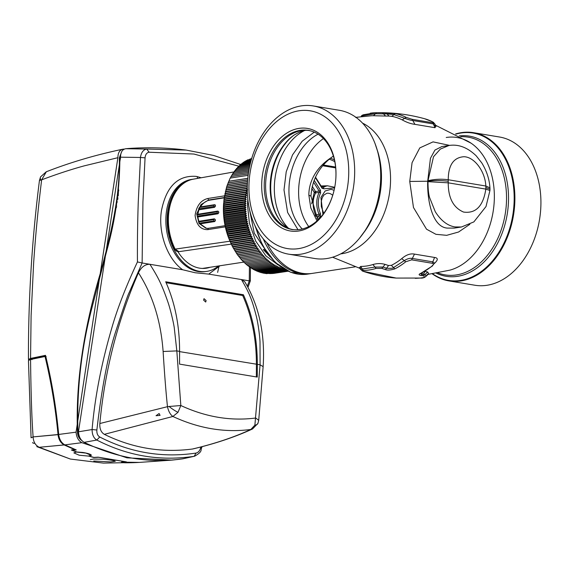 <?xml version="1.0" encoding="UTF-8"?>
<svg xmlns="http://www.w3.org/2000/svg" width="569" height="569" viewBox="0 0 569 569"><rect width="100%" height="100%" fill="white"/><g stroke="black" fill="none" stroke-linecap="round" stroke-linejoin="round"><path stroke-width="0.85" d="M298.597 248.625A69.823 49.247 99.5 0 1 287.345 248.568A69.823 49.247 99.5 0 1 249.272 179.463A69.823 49.247 99.5 0 1 299.074 110.77A69.823 49.247 99.5 0 1 310.325 110.827A69.823 49.247 99.5 0 1 348.399 179.932A69.823 49.247 99.5 0 1 298.597 248.625A69.823 49.247 99.5 0 1 248.923 187.336A69.823 49.247 99.5 0 1 299.074 110.77A69.823 49.247 99.5 0 1 348.747 172.058A69.823 49.247 99.5 0 1 298.597 248.625M363.221 233.368A69.823 49.247 -80.5 0 0 377.162 149.832M460.67 136.716A69.823 49.247 99.5 0 1 468.116 137.15A69.823 49.247 99.5 0 1 506.19 206.263A69.823 49.247 99.5 0 1 456.388 274.948A69.823 49.247 99.5 0 1 445.136 274.898A69.823 49.247 99.5 0 1 437.945 272.885M359.544 267.764L360.639 266.427A75.869 53.507 -80.5 0 0 366.777 265.972A75.869 53.507 -80.5 0 0 372.915 264.549C377.005 263.319 381.059 263.269 385.078 264.386L388.535 265.517L391.358 265.353L393.57 267.572C393.364 268.269 391.038 268.483 386.579 268.227L385.412 269.578L381.82 268.404L376.116 268.419L372.915 264.549M432.262 273.853A75.129 52.988 -80.5 0 0 448.82 280.887A75.129 52.988 -80.5 0 0 460.926 280.944A75.129 52.988 -80.5 0 0 514.888 199.186A75.129 52.988 -80.5 0 0 473.55 132.684A75.129 52.988 -80.5 0 0 461.445 132.627A75.129 52.988 -80.5 0 0 455.598 133.957M313.341 105.955L339.373 110.294A75.129 52.988 99.5 0 1 375.127 143.779A75.129 52.988 99.5 0 1 380.711 176.746A75.129 52.988 99.5 0 1 359.331 238.432A75.129 52.988 99.5 0 1 326.755 258.554A75.129 52.988 99.5 0 1 314.65 258.497L288.611 254.158A75.129 52.988 99.5 0 1 247.65 179.797A75.129 52.988 99.5 0 1 301.236 105.898A75.129 52.988 99.5 0 1 313.341 105.955A75.129 52.988 99.5 0 1 354.302 180.309A75.129 52.988 99.5 0 1 300.717 254.215A75.129 52.988 99.5 0 1 288.611 254.158M448.82 280.887L474.859 285.233A75.129 52.988 -80.5 0 0 486.964 285.289A75.129 52.988 -80.5 0 0 540.55 211.383A75.129 52.988 -80.5 0 0 499.589 137.029L473.55 132.684M299.017 128.381A51.985 36.665 -80.5 0 0 261.676 185.38A51.985 36.665 -80.5 0 0 298.654 231.014A51.985 36.665 -80.5 0 0 333.946 190.892A51.985 36.665 -80.5 0 0 335.682 180.508A51.985 36.665 -80.5 0 0 299.017 128.381M335.674 180.601A50.193 35.399 -80.5 0 0 308.348 130.401A50.193 35.399 -80.5 0 0 300.261 130.358A50.193 35.399 -80.5 0 0 264.464 179.74A50.193 35.399 -80.5 0 0 291.826 229.414A50.193 35.399 -80.5 0 0 299.92 229.449A50.193 35.399 -80.5 0 0 333.967 190.8M317.829 220.118L310.959 196.12C312.082 180.01 318.875 167.158 331.35 157.549C315.646 167.656 308.704 182.386 308.867 195.203L310.795 207.891L316.983 220.893M331.35 157.549L333.349 156.02M363.534 114.739L362.83 115.713L375.504 113.764L376.65 112.726A79.376 55.982 -80.5 0 0 375.327 112.74L363.534 114.739C362.133 115.158 361.336 115.77 361.137 116.567L362.83 115.713L362.602 116.474M385.96 112.826L387.005 113.914L393.919 114.597L395.291 113.629L382.354 112.79L383.478 113.878L375.504 113.764L373.435 115.727A75.869 53.507 -80.5 0 0 371.18 115.777L355.554 117.392M432.71 121.915L432.404 121.759C434.218 122.726 434.332 123.053 432.753 122.748L412.12 119.305L406.238 117.392A81.047 57.163 -80.5 0 0 395.291 113.629M382.354 112.79L376.65 112.726M406.238 117.392L404.708 118.274L393.919 114.597L391.877 116.339L389.061 116.062L387.005 113.914L383.478 113.878L385.597 116.04L373.435 115.727M432.554 121.816L434.944 124.07L433.329 123.935L435.008 127.705L414.929 124.355C410.839 123.857 406.6 122.363 402.212 119.888L404.708 118.274C408.058 119.59 410.761 120.336 412.831 120.514L433.329 123.935L432.753 122.748M435.861 126.069L435.008 127.705M412.12 119.305L414.929 124.355M389.061 116.062L385.597 116.04M427.362 274.393L426.11 276.193L428.734 273.81L427.653 274.343M434.46 262.906L432.369 266.036L420.918 273.269C418.542 274.286 418.542 275.033 420.918 275.503L423.635 275.78L424.638 277.38L420.228 278.056L396.095 278.063L363.129 271.264C361.557 270.702 361.592 270.41 363.221 270.396A79.376 55.982 -80.5 0 0 369.665 269.912A79.376 55.982 -80.5 0 0 376.116 268.419M426.11 276.193C424.545 277.708 422.582 278.326 420.221 278.056L420.228 278.056M434.439 263.219L432.86 261.875L412.369 258.454C410.135 257.949 407.447 258.667 404.296 260.602L393.57 267.572L394.751 268.902C390.462 270.175 387.354 270.403 385.412 269.578M391.358 265.353A77.825 54.887 -80.5 0 0 401.728 258.632L405.733 261.783L411.636 259.841L432.269 263.283C433.841 263.675 433.72 264.628 431.907 266.15A81.047 57.163 99.5 0 1 420.918 273.269M420.918 275.503L421.914 274.102L420.505 273.696M422.383 272.651L421.914 274.102L423.407 274.13L422.483 275.531M381.82 268.404L382.973 267.053L386.579 268.227L388.535 265.517M401.728 258.632C406.145 254.82 410.398 253.305 414.481 254.101L411.636 259.841M432.554 265.403L431.907 266.15L432.554 265.403M424.638 277.38L426.096 276.143L425.015 274.521L423.407 274.13L425.086 271.392L427.689 271.996L428.734 273.81M362.695 271.107L363.129 271.264M385.078 264.386L382.973 267.053L374.999 267.067L362.325 269.009L363.221 270.396M360.639 266.427L362.325 269.009L360.604 269.407L359.324 267.608L360.838 268.191M414.481 254.101L434.56 257.451C438.415 257.985 438.158 260.161 433.791 263.98M432.269 263.283L434.56 257.451M424.659 271.392L425.086 271.392M423.635 275.78L427.689 271.996M469.845 224.314L458.557 232.017L446.679 235.331L435.925 234.314L426.53 229.2L413.471 207.5L409.744 181.44L412.07 162.698L419.787 147.904L433.059 141.88L449.624 145.394M448.977 145.486L441.829 146.582L434.929 150.081L430.456 158.274L427.696 181.234C427.091 200.082 432.248 227.223 447.454 228.105L454.304 228.091L461.445 226.995L455.029 226.946C447.554 225.751 440.975 220.687 435.292 211.746L429.602 197.571C428.528 194.043 427.995 188.737 428.002 181.66L428.002 180.714C434.801 179.143 441.551 178.822 448.244 179.754L485.848 186.027L489.937 187.841C489.397 179.221 486.68 170.913 481.787 162.926L476.239 155.863C467.526 147.463 458.436 144 448.977 145.486L440.349 149.085L433.521 156.724L428.002 180.714M485.848 186.027L485.841 189.107L448.237 182.834L448.244 179.754C448.329 165.238 453.5 157.563 463.749 156.731C474.19 156.695 485.144 171.255 485.848 186.027M485.89 187.564L489.98 189.178L489.93 190.501L485.841 189.107C483.223 206.12 475.791 213.773 463.55 212.059C453.322 207.699 448.216 197.955 448.237 182.834L428.002 181.66M266.769 242.65A64.532 44.567 81.3 0 0 302.352 273.298A64.532 44.567 81.3 0 0 312.338 273.383L355.106 266.84M263.212 238.781A64.532 44.567 81.3 0 0 310.702 273.632A64.532 44.567 81.3 0 0 311.513 273.497M263.283 249.656L264.72 249.464M322.95 214.428L320.944 197.464L325.141 190.978L331.08 189.321L334.088 190.288M322.41 188.04L322.772 187.983A1.074 0.725 51.2 0 1 323.967 188.808L334.6 187.905M323.967 188.808L322.047 188.247A1.074 0.413 -32.2 0 0 322.189 187.784L322.509 188.097A1.074 0.74 -98.7 0 0 322.772 187.983A19.716 13.62 -98.7 0 1 327.559 185.821L334.721 187.286M313.448 181.973L319.145 191.006A1.074 0.413 -32.2 0 0 320.447 190.231L320.61 192.962A1.074 0.569 -151.8 0 0 319.223 192.379L315.639 192.927A19.716 13.62 81.3 0 0 313.163 203.567A19.716 13.62 81.3 0 0 315.56 215.011L315.219 215.096M315.639 216.007A1.074 0.74 81.3 0 0 315.56 215.011L320.539 213.852C317.509 206.376 317.53 199.413 320.61 192.962M320.539 213.852L320.354 216.526A1.074 0.661 -141.1 0 0 319.06 215.807L315.781 216.305M315.767 192.251L314.252 192.336A1.074 0.569 -151.8 0 0 315.639 192.927A1.074 0.74 81.3 0 0 315.553 191.561A1.074 0.413 -32.2 0 0 314.252 192.336L311.72 188.325M330.539 158.21L334.373 159.825M265.687 251.775L266.171 251.704M264.108 250.709L265.382 250.509M223.567 204.228L223.539 204.698A56.644 39.126 81.3 0 0 223.397 209.036A56.644 39.126 81.3 0 0 228.617 237.899L224.926 224.762L223.503 212.792L223.973 199.577L226.775 186.454L230.168 178.09L248.12 175.344M288.063 271.235L273.504 273.433M288.021 271.214L271.996 273.561M287.857 271.136L270.488 273.625M287.573 271.008L268.988 273.611M287.181 270.823L267.48 273.518M286.691 270.581L266.456 273.682L265.979 273.362M286.107 270.282L265.019 273.511L264.478 273.134M284.706 269.528L284.685 270.04L263.589 273.269L262.992 272.836M247.273 188.353L246.384 188.688L247.615 189.904L245.986 190.565L247.238 191.767L245.63 192.471L246.918 193.652L245.324 194.399L246.64 195.558L245.068 196.355L246.413 197.486L244.862 198.325L246.235 199.427L244.706 200.309L246.107 201.39L244.599 202.315L246.028 203.361L244.542 204.328L245.993 205.345L244.535 206.348L246.014 207.336L244.578 208.382L246.078 209.335L244.67 210.416L246.192 211.334L244.812 212.457L246.363 213.339L245.004 214.492L246.576 215.338L245.246 216.526L246.832 217.337L245.538 218.553L247.145 219.328L245.879 220.58L247.501 221.305L246.27 222.586L247.906 223.276L246.704 224.584L248.361 225.232L247.188 226.569L248.859 227.173L247.721 228.539L249.4 229.094L248.297 230.481L249.99 230.993L248.916 232.408L250.623 232.877L249.585 234.307L251.299 234.727L250.296 236.178L252.017 236.555L251.05 238.02L252.778 238.347L251.847 239.834L253.582 240.111L252.679 241.612L254.428 241.839L253.561 243.354L255.303 243.532L254.471 245.054L256.228 245.189L255.431 246.718L257.181 246.804L256.42 248.34L258.17 248.376L257.444 249.919L259.194 249.905L258.504 251.455L260.253 251.384L259.599 252.935L261.349 252.821L260.723 254.371L262.465 254.201L261.882 255.758L263.618 255.538L263.063 257.088L264.791 256.818L264.279 258.362L266 258.042L265.517 259.578L267.224 259.208L266.776 260.737L268.476 260.325L268.063 261.84L269.749 261.377L269.372 262.885L271.043 262.366L270.695 263.867L272.359 263.298L272.039 264.784L273.689 264.172L273.404 265.638L275.033 264.976L274.777 266.42L276.392 265.716L276.171 267.146L277.757 266.392L277.572 267.8L279.144 267.003L278.981 268.383L280.531 267.544L280.396 268.902L281.925 268.02L281.826 269.35L283.334 268.426L283.255 269.734L262.153 272.964L261.505 272.466M281.826 269.35L260.723 272.579L260.026 272.018M280.396 268.902L259.3 272.131L258.554 271.513M278.981 268.383L257.878 271.612L257.103 270.929M277.572 267.8L256.47 271.029L255.182 269.848M276.171 267.146L255.068 270.375L253.81 269.173M274.777 266.42L253.682 269.649L252.451 268.433M273.404 265.638L252.302 268.86L251.107 267.622M272.039 264.784L250.943 268.006L249.777 266.754M270.695 263.867L249.599 267.096L248.468 265.823M269.372 262.885L248.269 266.114L247.174 264.827M268.063 261.84L246.96 265.069L245.9 263.774M266.776 260.737L245.68 263.966L244.649 262.665M265.517 259.578L244.414 262.807L243.418 261.491M264.279 258.362L243.176 261.591L242.216 260.268M263.063 257.088L241.967 260.31L237.408 254.684L232.458 246.583L228.724 238.183L251.299 234.727M267.345 253.397L264.677 250.709M247.792 198.809L247.494 205.352L249.421 223.19L255.709 241.071L265.901 255.837L278.149 265.026M283.255 269.734L284.102 269.18M284.685 270.04L285.112 269.749M263.618 255.538L241.036 258.987M261.882 255.758L240.779 258.98M262.465 254.201L239.89 257.657M260.723 254.371L239.627 257.601M261.349 252.821L238.767 256.27M259.599 252.935L238.503 256.164M260.253 251.384L237.678 254.841M258.504 251.455L237.408 254.684M259.194 249.905L236.619 253.354M257.444 249.919L236.348 253.148M258.17 248.376L235.594 251.825M256.42 248.34L235.317 251.569M257.181 246.804L234.606 250.253M255.431 246.718L234.328 249.947M256.228 245.189L233.646 248.639M254.471 245.054L233.375 248.283M255.303 243.532L232.728 246.989M253.561 243.354L232.458 246.583M254.428 241.839L231.846 245.296M252.679 241.612L231.583 244.841M253.582 240.111L231.007 243.568M251.847 239.834L230.744 243.063M252.778 238.347L230.203 241.804M251.05 238.02L229.947 241.249M252.017 236.555L229.442 240.004M250.296 236.178L229.193 239.407M249.585 234.307L228.482 237.536M250.623 232.877L228.048 236.327M248.916 232.408L227.82 235.637M249.99 230.993L227.415 234.449M248.297 230.481L227.195 233.71M249.4 229.094L226.825 232.55M247.721 228.539L226.618 231.768M248.859 227.173L226.277 230.63M247.188 226.569L226.085 229.798M248.361 225.232L225.779 228.688M246.704 224.584L225.601 227.813M247.906 223.276L225.331 226.732M246.27 222.586L225.168 225.815M247.501 221.305L224.926 224.762M245.879 220.58L224.776 223.809M247.145 219.328L224.57 222.778M245.538 218.553L224.442 221.782M246.832 217.337L224.257 220.786M245.246 216.526L224.15 219.755M246.576 215.338L223.994 218.795M245.004 214.492L223.909 217.721M246.363 213.339L223.781 216.789M244.812 212.457L223.717 215.679M246.192 211.334L223.617 214.79M244.67 210.416L223.574 213.645M246.078 209.335L223.503 212.792M244.578 208.382L223.482 211.611M251.057 158.666L251.747 158.303M246.014 207.336L223.432 210.793M244.535 206.348L223.432 209.577M249.656 159.213L251.662 158.573M245.993 205.345L223.418 208.802M244.542 204.328L223.439 207.557M248.276 159.832L251.562 158.922M246.028 203.361L223.446 206.817M244.599 202.315L223.496 205.537M246.918 160.508L247.33 159.974L251.434 159.348M246.107 201.39L223.532 204.84L223.61 203.538L244.706 200.309M245.595 161.262L246.036 160.643L251.292 159.839M246.235 199.427L223.66 202.884M244.862 198.325L223.766 201.547M244.293 162.073L244.77 161.383L251.135 160.408M246.413 197.486L223.837 200.935M245.068 196.355L223.973 199.577M243.02 162.947L243.525 162.186L250.957 161.055M246.64 195.558L224.065 199.008M245.324 194.399L224.229 197.628M241.775 163.893L242.309 163.061L250.765 161.767M246.918 193.652L224.342 197.102M245.63 192.471L224.527 195.7M240.21 165.494L241.114 163.993L250.566 162.549M247.238 191.767L224.663 195.217M245.986 190.565L224.883 193.794M239.08 166.504L239.947 164.989L250.353 163.395M247.28 189.954L225.032 193.36M246.384 188.688L225.288 191.909M237.984 167.571L238.816 166.048L250.132 164.313M247.273 188.19L225.452 191.525M247.287 186.682L246.839 186.831L247.28 187.293M246.839 186.831L225.737 190.06M236.917 168.694L237.714 167.165L249.905 165.302M247.295 186.454L225.921 189.726M247.337 185.01L226.234 188.239M235.879 169.882L236.64 168.339L249.67 166.347M247.344 184.754L226.426 187.955M247.408 183.296L226.775 186.454M234.876 171.12L235.609 169.576L249.435 167.457M247.423 183.09L226.988 186.212M247.508 181.625L227.365 184.705M233.916 172.414L234.606 170.864L249.201 168.63M247.522 181.461L227.586 184.512M247.636 179.989L227.998 182.99M232.984 173.758L233.639 172.208L248.973 169.861M247.643 179.875L228.233 182.848M247.778 178.396L228.681 181.312M270.069 256.939L254.258 233.212L249.322 208.588M232.095 175.16L232.714 173.602L248.745 171.148M247.785 178.332L228.923 181.219M269.293 255.986L263.419 249.642M231.242 176.603L231.825 175.053L248.525 172.499M230.424 178.097L230.978 176.546L248.319 173.894M214.705 204.755C215.807 205.423 215.701 206.291 214.392 207.358L214.293 207.322C215.637 205.758 215.736 204.89 214.605 204.705L200.011 206.96L199.342 207.507L214.001 205.181L213.852 206.447L198.645 208.859L198.894 209.812L197.799 214.328M199.342 207.507L198.645 208.859M197.13 214.926L217.273 211.732L217.273 212.998L197.13 216.192M199.285 223.233L198.759 221.32L198.602 222.01L213.809 219.591L213.951 220.907L199.285 223.233L206.575 228.375M197.685 216.967L217.792 213.78C218.944 212.415 218.951 211.526 217.799 211.12L217.273 211.732M214.357 218.859C215.658 219.57 215.758 220.466 214.648 221.561L214.549 221.576C215.608 220.274 215.509 219.371 214.25 218.859L198.709 221.32M214.2 218.866L213.809 219.591M214.392 207.358L198.894 209.812M217.906 211.142C219.108 211.824 219.108 212.714 217.899 213.795L197.792 216.981L198.851 221.313M214.648 221.561L200.245 223.845M208.162 228.375L206.113 228.318L199.043 223.453L196.71 213.873L201.006 204.577L208.574 200.025L209.506 200.181C206.042 200.821 202.977 203.105 200.309 207.038M224.2 197.848L209.506 200.181M225.324 226.839L207.749 229.634C200.651 229.741 196.426 225.011 195.089 215.438C196.511 205.878 200.765 200.231 207.856 198.496L224.506 195.85M229.933 241.213L175.152 249.122L178.951 251.669C177.265 251.868 175.8 250.979 174.569 249.002C160.095 222.266 170.344 182.066 193.389 179.157A46.608 32.191 81.3 0 0 193.389 179.157A46.608 32.191 81.3 0 0 175.152 249.122A1.792 0.548 153.3 0 1 174.569 249.002M249.414 266.889L249.279 280.866L241.469 279.564C248.589 291.876 251.847 298.405 256.455 316.841C258.034 323.05 259.749 335.674 260.019 341.82L260.083 364.807L263.134 366.635C265.211 334.195 259.101 305.916 244.805 281.804L241.469 279.564L208.731 274.102L195.167 272.757L182.677 269.756L149.932 264.293C145.173 264.18 141.34 267.003 138.438 272.771C152.648 294.785 160.871 321.023 163.118 351.486C164.533 374.338 165.984 392.738 167.478 406.686L99.852 423.514C99.532 428.706 101.026 432.319 104.333 434.339C132.421 448.116 161.774 453.009 192.393 449.033L192.934 448.934C215.217 443.678 235.089 437.013 252.551 428.948L250.844 429.481C224.769 432.853 198.787 428.514 172.891 416.472C170.295 414.602 168.488 411.337 167.478 406.686L169.128 406.479A10.754 2.283 -144.1 0 0 177.997 412.312L172.891 416.472L104.333 434.339M197.621 178.403A3.585 2.504 102.3 0 1 197.294 176.618L196.035 176.376C177.756 175.124 166.226 186.604 161.432 210.807C157.962 232.835 167.407 259.03 182.677 269.756M256.37 376.934L256.413 364.437C256.413 339.032 251.832 316.058 242.686 295.51L243.411 294.742L165.7 281.776C174.968 302.537 179.605 325.738 179.598 351.372L179.555 364.117L257.266 377.083L257.316 364.338L260.083 364.807L254.884 425.143A10.754 4.694 23 0 0 257.921 423.393L258.717 420.313L263.134 366.635M169.128 406.479L180.828 405.526C205.765 417.07 230.722 421.238 255.709 418.016L258.717 420.313M203.617 300.14L204.015 298.668L206.12 300.56L205.701 302.039L203.617 300.14M218.453 265.986A46.608 32.191 -98.7 0 1 206.753 271.406A46.608 32.191 -98.7 0 1 167.115 219.897A46.608 32.191 -98.7 0 1 192.656 179.263A46.608 32.191 -98.7 0 1 193.282 179.178M179.598 351.372L176.824 350.909L180.828 405.526L177.997 412.312M156.041 415.719L159.107 413.521L160.067 415.377L156.041 415.719M254.884 425.143L250.844 429.481C233.959 437.305 214.477 443.82 192.393 449.033M243.411 294.742C252.686 315.503 257.316 338.704 257.316 364.338L179.598 351.621M163.118 351.486L176.824 350.909L174.235 327.509C173.268 321.25 170.138 308.391 167.919 302.082C161.44 283.341 157.698 276.705 149.932 264.293L142.122 262.985L142.911 202.258L145.059 157.841C145.408 154.491 146.766 152.62 149.135 152.229L193.929 154.035L238.745 166.176M138.438 272.771C117.627 320.56 104.76 370.803 99.852 423.514M200.829 446.985L200.757 447.334C199.975 450.591 198.396 452.504 196.021 453.073C162.528 458.066 130.436 452.711 99.746 437.006C97.626 435.69 96.666 433.358 96.865 430C101.858 386.877 108.359 353.385 116.368 329.536C123.886 306.421 128.16 294.088 129.184 292.537L142.122 262.985L137.442 261.932C125.635 287.21 117.008 309.529 111.545 328.889C101.332 364.025 94.845 397.575 92.086 429.545L78.465 431.8L120.543 157.186L140.465 157.464C141.226 152.449 143.31 149.647 146.717 149.064L186.127 150.067L213.567 155.437L240.779 164.541M201.974 446.686L201.76 447.718C200.188 449.937 203.418 451.203 194.634 456.21L194.193 456.302C160.28 461.409 127.819 455.989 96.808 440.05C93.693 438.18 92.121 434.68 92.086 429.545L96.865 430M242.686 295.51L166.127 282.736M249.613 280.652C250.644 280.937 250.531 281.008 249.279 280.866L247.351 286.136M196.021 453.073L194.193 456.302L182.841 458.806C149.732 463.628 116.844 458.137 84.169 442.341L96.808 440.05L99.746 437.006M194.634 456.21L182.841 458.806M145.059 157.841L140.465 157.464L138.274 201.661C137.741 216.533 137.264 239.755 137.442 261.932M84.169 442.341C80.77 440.392 78.863 436.885 78.465 431.8M210.011 267.281A43.379 29.958 -98.7 0 1 206.27 268.212A43.379 29.958 -98.7 0 1 177.891 251.612M149.135 152.229L146.717 149.064L125.806 148.722C122.413 149.306 120.656 152.065 120.536 157.001L120.543 157.186M186.106 150.067C166.994 147.691 147.805 147.165 128.537 148.495L125.806 148.722M204.89 268.063A43.379 29.958 -98.7 0 1 203.681 268.447M120.635 155.195L120.166 155.629M118.523 188.993L118.245 195.942M219.086 265.887L217.635 272.395M110.727 461.928L93.743 461.011L110.727 461.928L115.308 461.281L110.727 461.928M88.771 456.118L79.198 455.214L73.856 452.888L76.495 452.014L71.36 449.994L75.101 449.809L64.162 444.958L39.24 447.284C35.442 445.378 33.4 441.921 33.116 436.907L58.017 434.538C55.563 408.3 51.231 382.29 45.029 356.5L30.555 359.494C30.954 393.599 31.807 419.403 33.116 436.907L31.075 437.796L28.45 360.511L30.555 359.494L28.45 360.511L31.075 437.796L33.116 436.907L58.031 434.652C58.564 439.417 60.584 442.846 64.091 444.922L39.24 447.284L36.793 446.637L70.35 459.048L103.43 463.102L138.921 462.426C131.368 462.889 118.117 462.953 126.631 462.433L121.489 462.128L126.062 461.864L98.487 457.263L93.913 457.533L88.522 456.039L91.054 455.271L85.919 453.109L76.751 452.106L71.36 449.994L75.094 449.453L64.091 444.922C60.684 442.959 58.664 439.531 58.031 434.652L58.017 434.538C55.563 408.3 51.231 382.29 45.029 356.5L46.189 356.692L45.029 356.5L30.555 359.494C30.954 393.599 31.807 419.403 33.116 436.907C33.4 441.921 35.442 445.378 39.24 447.284L70.35 459.048L103.43 463.102L138.921 462.426C131.368 462.889 118.117 462.953 126.631 462.433L121.489 462.128L126.062 461.864L98.487 457.263L93.913 457.533L88.778 456.025M103.01 459.226C110.187 459.873 114.291 460.556 115.308 461.281C114.291 460.556 110.187 459.873 103.01 459.226L93.394 459.034L103.01 459.226M90.315 459.645L93.394 459.034L90.315 459.645M123.992 462.704L126.631 462.433L123.992 462.704M45.605 355.781L31.992 358.605L30.242 359.565L31.992 358.605L45.605 355.781M175.295 459.752L171.923 460.108L126.944 457.825L81.872 442.682C78.415 440.747 76.481 437.234 76.054 432.156L117.89 157.698L83.984 165.92C70.826 169.526 56.708 174.164 41.629 179.847L39.446 180.494L40.577 176.859A10.754 4.972 27.5 0 0 40.797 179.932M28.983 359.978L28.45 359.444L30.555 358.427L31.103 315.667L33.621 263.298C36.089 227.394 38.813 203.304 41.629 179.847L46.345 171.753M116.901 201.931L117.399 202.009M118.85 190.686L118.053 190.082M30.555 358.427L45.499 355.341C51.658 380.419 56.054 406.792 58.699 434.453C59.354 439.453 61.402 442.931 64.845 444.88L76.253 449.923L72.121 450.129L76.893 451.999L82.932 452.469C88.017 453.337 90.841 454.268 91.417 455.278L89.148 456.089L93.921 457.412L98.11 457.163L126.439 461.893L122.25 462.135L139.291 462.412L171.923 460.108M116.524 207.578L115.984 207.806M116.261 206.07L116.759 206.156M117.783 199.378L117.883 198.673M118.003 197.763L117.491 197.692M119.319 158.545L119.341 157.841C119.625 174.989 118.196 192.422 115.052 210.146C112.072 227.451 108.131 244.144 100.663 272.16C83.373 329.835 75.641 383.214 77.462 432.291C77.761 436.224 79.304 439.026 82.1 440.683M121.709 151.61L119.341 157.841M64.845 444.88L81.872 442.682M58.699 434.453L76.054 432.156M117.89 157.698C117.975 152.563 119.775 149.711 123.302 149.149L124.312 149.085M40.577 176.859L46.217 171.802C70.243 162.407 95.713 154.882 122.62 149.242L123.302 149.149M427.369 274.507L449.901 270.147A67.647 47.711 -80.5 0 0 494.354 196.298A67.647 47.711 -80.5 0 0 471.089 143.189L471.089 143.189A67.647 47.711 -80.5 0 0 446.231 137.478M459.247 135.92A71.04 50.1 99.5 0 1 508.544 197.863A71.04 50.1 99.5 0 1 457.519 276.335A71.04 50.1 99.5 0 1 436.345 273.184M362.531 123.132A67.647 47.711 99.5 0 1 390.554 179.007A67.647 47.711 99.5 0 1 341.969 253.71A67.647 47.711 99.5 0 1 340.717 253.874M359.331 238.432L365.248 230.431A71.04 50.1 -80.5 0 0 381.216 176.646A71.04 50.1 -80.5 0 0 378.122 153.274L377.539 151.141A74.681 52.668 99.5 0 1 380.782 176.852A74.681 52.668 99.5 0 1 364.004 232.252L364.004 232.252A74.681 52.668 99.5 0 1 361.607 235.566M432.618 273.796A74.681 52.668 -80.5 0 0 460.541 280.439A74.681 52.668 -80.5 0 0 514.177 199.171A74.681 52.668 -80.5 0 0 461.054 133.004A74.681 52.668 -80.5 0 0 455.925 134.128M309.052 130.529A50.193 35.399 -80.5 0 0 301.67 130.593A50.193 35.399 -80.5 0 0 265.616 186.219A50.193 35.399 -80.5 0 0 292.537 229.52M293.241 229.648C289.472 229.648 284.948 226.476 279.663 220.146L279.663 220.146A52.59 37.092 99.5 0 1 270.168 187.557A52.59 37.092 99.5 0 1 293.839 135.216L293.839 135.216C300.887 130.941 306.193 129.412 309.756 130.635M280.012 220.616A53.65 37.839 99.5 0 1 270.695 186.668A53.65 37.839 99.5 0 1 294.315 134.881M288.099 227.877A55.57 39.19 99.5 0 1 274.336 187.692A55.57 39.19 99.5 0 1 304.323 130.642M297.95 229.677L287.615 212.465L284.002 189.925L286.221 171.767L292.516 154.917L302.203 141.212L314.223 132.136M318.057 134.177A54.34 38.329 -80.5 0 0 289.984 178.218A54.34 38.329 -80.5 0 0 302.239 228.994M308.761 226.576A53.87 37.995 99.5 0 1 323.441 138.58M308.867 195.203L310.959 196.12M376.344 147.229A74.681 52.668 99.5 0 1 377.539 151.141L375.127 143.779M432.404 121.759A81.047 57.163 99.5 0 0 424.63 118.736C408.464 114.291 392.034 112.292 375.327 112.74L375.327 112.74A79.376 55.982 -80.5 0 0 370.213 113.203M402.212 119.888A77.825 54.887 -80.5 0 0 391.877 116.339M394.751 268.902A81.047 57.163 -80.5 0 0 405.733 261.783M409.744 181.44L427.696 181.234M448.287 181.291C441.587 180.38 434.83 180.345 428.009 181.184M255.808 227.365A64.532 44.567 81.3 0 0 307.452 274.13L290.851 272.366L275.275 262.515L262.672 245.95L254.592 224.819M323.711 213.403L321.307 206.54L321.272 201.419L322.175 197.884L323.846 195.075L326.862 193.275A12.461 8.606 -98.7 0 1 328.569 193.261A12.461 8.606 -98.7 0 1 332.723 195.281M315.283 177.507L322.047 188.247M320.447 190.231L314.116 180.188M317.673 219.847L320.354 216.526M312.182 186.212L315.553 191.561L319.145 191.006A1.074 0.74 -98.7 0 1 319.223 192.379A19.716 13.62 -98.7 0 0 316.755 203.012A19.716 13.62 -98.7 0 0 319.145 214.463A1.074 0.74 -98.7 0 1 319.06 215.807L316.897 218.475M327.559 185.821L323.967 186.376A19.716 13.62 81.3 0 0 321.705 187.016M311.641 203.83L314.252 192.336M321.03 185.949L327.716 185.8M335.674 167.898L322.893 165.764M329.323 159.249A48.386 33.422 -98.7 0 1 334.764 161.66M214.605 204.705L214.001 205.181L214.605 204.705M198.794 209.776L214.293 207.322L213.852 206.447M217.55 211.156L197.692 214.307M217.899 213.795L217.273 212.998M198.759 221.32L214.157 218.873M200.16 223.859L214.549 221.576L213.951 220.907M207.856 198.496L208.574 200.025L224.243 197.535M207.749 229.634L208.304 228.333L225.075 225.673M192.656 179.263L191.376 179.455A46.608 32.191 81.3 0 0 165.835 220.089A46.608 32.191 81.3 0 0 197.094 271.313A46.608 32.191 81.3 0 0 205.473 271.598L206.753 271.406M208.731 274.102L220.018 265.744M201.184 177.77L197.294 176.618M200.757 447.334C202.002 447.696 202.066 447.817 200.957 447.711M78.067 433.422L78.6 433.343M119.874 158.872L120.564 158.765M77.989 432.689L78.522 432.611M34.837 443.279A10.754 3.336 149.5 0 1 32.547 442.582A10.754 3.336 149.5 0 0 34.837 443.279M58.728 434.702L58.031 434.652L58.728 434.702M64.155 444.496L64.091 444.922L64.155 444.496M31.992 359.665L31.992 358.605L31.992 359.665M360.177 268.476L332.602 257.224M424.63 118.736L432.568 121.823M434.944 124.07L436.082 126.304L434.09 125.173M421.352 273.177L420.505 273.497M420.221 278.056L415.278 278.355M396.095 278.063C384.993 277.252 373.933 274.969 362.915 271.221L360.604 269.407M435.264 125.102L471.089 143.189M489.98 189.178L489.937 187.841M489.93 190.501L486.011 206.54L473.856 221.903L461.452 226.995M310.702 273.632L307.452 274.13M322.189 187.784L315.468 177.123M335.589 167.037L323.533 165.024M197.564 214.3L217.671 211.113M208.304 228.333L206.113 228.318M193.389 179.157L234.136 171.909M231.256 244.122L178.951 251.669M202.415 268.44L243.873 262.096M257.921 423.393L252.551 428.948M250.445 267.473L250.332 280.908L247.992 287.309M120.251 155.351L120.649 155.102M91.061 454.809L91.054 455.271M80.115 438.123L78.607 435.555L77.974 432.39C76.63 391.003 81.097 350.234 91.353 310.098L106.78 250.758C115.379 219.947 119.739 189.086 119.86 158.175L120.792 154.249M28.45 359.444C28.244 299.493 31.907 239.848 39.446 180.494"/></g></svg>

